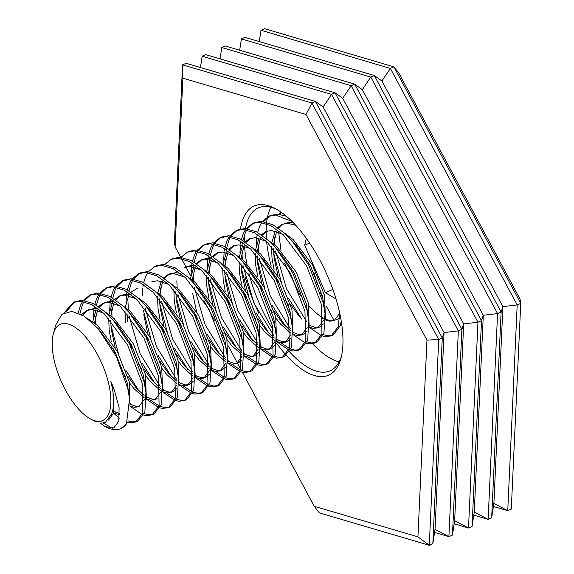 <?xml version="1.0" encoding="UTF-8"?>
<svg xmlns="http://www.w3.org/2000/svg" width="574" height="574" viewBox="0 0 574 574"><rect width="100%" height="100%" fill="white"/><g stroke="black" fill="none" stroke-linecap="round" stroke-linejoin="round"><path stroke-width="0.86" d="M259.017 313.655A92.45 39.025 66.2 0 1 245.055 276.546M240.506 228.976A92.45 39.025 66.2 0 1 274.968 208.427A92.45 39.025 66.2 0 1 319.775 259.936A92.45 39.025 66.2 0 1 340.978 358.154A92.45 39.025 66.2 0 1 286.376 355.328M276.718 209.381A89.027 37.583 -113.8 0 0 258.271 207.903A89.027 37.583 -113.8 0 0 245.471 228.517M244.739 234.178A89.027 37.583 -113.8 0 0 244.467 241.539M244.589 245.93A89.027 37.583 -113.8 0 0 246.755 263.452M248.908 273.152A89.027 37.583 -113.8 0 0 266.81 318.914A89.027 37.583 -113.8 0 0 273.281 330.086M274.178 275.972A89.027 37.583 66.2 0 1 272.908 271.954M271.107 265.64A89.027 37.583 66.2 0 1 266.645 241.568M266.401 238.648A89.027 37.583 66.2 0 1 266.135 231.544M266.135 231.394A89.027 37.583 66.2 0 1 266.494 223.688M266.659 222.188A89.027 37.583 66.2 0 1 267.427 217.46M267.549 216.9A89.027 37.583 66.2 0 1 270.935 207.279M493.41 506.476L507.746 510.709L511.291 509.145L520.74 303.366L393.929 66.864L390.385 68.428L261.026 30.264L264.571 28.7L393.929 66.864L399.03 73.458L520.015 299.09L520.74 303.366L517.196 304.923L502.917 306.624L501.124 312.012L497.579 313.576L483.301 315.277L481.507 320.658L477.963 322.222L463.684 323.923L461.891 329.304L458.346 330.868L444.068 332.568L442.274 337.957L438.73 339.514L426.97 340.109L305.992 114.477L182.876 78.157L175.127 246.849L180.71 257.252M491.674 517.791L501.124 312.012L374.313 75.51L370.768 77.074L241.41 38.91L244.954 37.346L374.313 75.51L381.932 80.999L390.385 68.428L517.196 304.923L507.746 510.709L493.884 503.384L491.674 517.791L488.13 519.355L474.268 512.03L472.065 526.444L468.513 528.001L454.651 520.675L452.448 535.09L448.904 536.654L435.035 529.321L432.832 543.736L429.287 545.3L319.331 512.862L314.229 506.268L417.937 536.862L426.97 340.109M314.229 506.268L242.372 372.253M240.707 369.154L237.536 363.234M237.493 363.155L228.222 345.871M224.85 339.571L222.726 335.611M214.489 320.263L203.655 300.044M190.79 276.058L185.876 266.896M185.825 266.795L181.52 258.766M285.888 354.789A92.45 39.025 66.2 0 1 276.632 343.274M473.794 515.129L488.13 519.355L497.579 313.576L370.768 77.074L362.316 89.644L354.696 84.156L225.338 45.999L221.794 47.556L351.152 85.72L342.7 98.29L335.08 92.809L331.535 94.373L323.09 106.943L315.47 101.455L311.926 103.019L305.992 114.477M452.448 535.09L461.891 329.304L335.08 92.809L205.722 54.645L202.177 56.209L331.535 94.373L458.346 330.868L448.904 536.654L434.561 532.421M175.127 246.849L174.403 242.572L182.561 64.855L311.926 103.019L438.73 339.514L429.287 545.3L417.937 536.862M432.832 543.736L442.274 337.957L315.47 101.455L186.105 63.291L182.561 64.855L182.876 78.157M454.178 523.775L468.513 528.001L477.963 322.222L351.152 85.72L354.696 84.156L481.507 320.658L472.065 526.444M261.026 30.264L259.29 41.579M241.41 38.91L239.674 50.225M221.794 47.556L220.064 58.871M202.177 56.209L200.448 67.524M323.09 106.943L444.068 332.568L435.035 529.321M342.7 98.29L463.684 323.923L454.651 520.675M362.316 89.644L483.301 315.277L474.268 512.03M381.932 80.999L502.917 306.624L493.884 503.384M339.105 361.907A89.027 37.583 66.2 0 1 312.565 343.754M290.422 312.887A89.027 37.583 66.2 0 1 288.744 309.852M289.475 351.769A89.027 37.583 -113.8 0 0 330.1 370.833A89.027 37.583 -113.8 0 0 341.451 356.217M341.265 321.304L340.26 325.788L333.214 334.979L331.184 335.876L325.458 336.651L322.753 336.091M332.174 335.367L327.496 335.754L323.363 334.707M306.71 321.741L286.605 289.002L275.527 251.003M339.693 313.095L338.222 326.685L331.184 335.876M321.325 335.603L309.185 327.338M301.687 319.065L288.571 298.322M281.217 281.655L273.662 253.105M246.181 228.567L252.46 223.487L254.497 222.59L261.342 221.32L272.837 224.692L285.328 233.833L292.001 240.757L308.747 265.202L323.27 303.172L325.006 313.44L323.973 332.963L316.934 342.154L314.896 343.058L309.178 343.826L306.473 343.266M315.894 342.549L311.216 342.929L307.083 341.889M290.43 328.924L270.318 296.177L259.24 258.178M252.46 223.487L259.305 222.217L270.799 225.589L283.291 234.73L306.71 266.099L321.232 304.069L321.942 333.86L314.896 343.058M305.045 342.786L292.898 334.52M285.407 326.24L272.291 305.504M264.937 288.837L257.382 260.287M229.901 235.749L236.179 230.662L238.21 229.765L245.055 228.502L256.549 231.874L269.048 241.008L275.714 247.939L292.46 272.377L306.99 310.347L308.719 320.615L307.693 340.145L300.654 349.336L298.616 350.233L292.898 351.008L290.193 350.441M299.606 349.724L294.936 350.111L290.796 349.064M289.31 348.432L280.794 342.735M278.196 340.36L277.048 339.22M274.15 336.099L254.038 303.359L242.96 265.36M236.179 230.662L243.024 229.399L254.519 232.771L267.01 241.905L290.43 273.274L304.952 311.244L305.655 341.042L298.616 350.233M288.765 349.961L276.618 341.695M269.127 333.422L256.011 312.679M248.65 296.012L241.102 267.462M213.621 242.924L219.892 237.844L221.93 236.947L228.775 235.677L240.269 239.049L252.761 248.19L259.434 255.114L276.18 279.56L290.709 317.53L292.439 327.797L291.413 347.32L284.367 356.511L282.336 357.415L276.618 358.183L273.906 357.624M283.326 356.906L278.648 357.286L274.516 356.246M273.023 355.615L264.514 349.91M261.916 347.535L260.768 346.402M257.862 343.281L237.758 310.534L226.68 272.535M219.892 237.844L226.737 236.574L238.232 239.946L250.73 249.087L274.142 280.456L288.672 318.427L289.375 348.217L282.336 357.415M272.478 357.143L260.338 348.877M252.84 340.597L239.724 319.862M232.37 303.194L224.821 274.645M197.334 250.106L203.612 245.019L205.65 244.122L212.495 242.852L223.989 246.232L236.481 255.365L243.154 262.296L259.9 286.735L274.422 324.705L276.159 334.972L275.133 354.502L268.087 363.694L266.049 364.59L260.331 365.365L257.626 364.799M267.046 364.081L262.368 364.468L258.235 363.421M256.743 362.79L248.226 357.093M245.636 354.718L244.488 353.577M241.582 350.456L221.471 317.716L210.393 279.717M203.612 245.019L210.457 243.756L221.951 247.129L234.443 256.262L257.862 287.631L272.392 325.602L273.095 355.399L266.049 364.59M256.198 364.318L244.058 356.052M236.56 347.779L223.444 327.037M216.089 310.369L208.534 281.82M181.054 257.281L187.332 252.201L189.363 251.304L196.208 250.034L207.709 253.407L220.201 262.548L226.866 269.471L243.62 293.917L258.142 331.887L259.871 342.147L258.845 361.677L251.807 370.869L249.769 371.773L244.05 372.54L241.345 371.981M250.759 371.263L246.088 371.643L241.955 370.603M240.463 369.972L231.946 364.268M229.349 361.893L228.201 360.759M225.302 357.638L205.191 324.891L194.112 286.892M187.332 252.201L194.177 250.931L205.671 254.304L218.163 263.444L241.582 294.814L256.104 332.784L256.815 362.574L249.769 371.765M239.918 371.5L227.77 363.234M220.28 354.954L207.164 334.219M164.774 264.463L171.045 259.376L173.083 258.479L179.927 257.209L191.422 260.589L203.913 269.723L210.586 276.654L227.333 301.092L241.862 339.062L243.591 349.329L242.565 368.86L235.527 378.051L233.489 378.948L227.77 379.723L225.065 379.156M234.479 378.438L229.801 378.826L225.668 377.778M224.176 377.147L215.666 371.45M213.069 369.075L211.921 367.934M209.015 364.813L188.911 332.073L177.832 294.075M171.045 259.376L177.89 258.113L189.391 261.486L201.883 270.619L225.302 301.989L239.824 339.959L240.528 369.756L233.489 378.948M223.638 378.675L211.49 370.409M203.992 362.137L190.877 341.394M183.522 324.726L175.974 296.177M148.487 271.638L154.765 266.558L156.802 265.662L163.647 264.392L175.142 267.764L187.633 276.905L194.306 283.829L211.053 308.267L225.575 346.244L227.311 356.504L226.285 376.035L219.239 385.226L217.209 386.123L211.483 386.898L208.778 386.338M218.199 385.62L213.521 386.001L209.388 384.96M207.896 384.329L199.379 378.625M196.789 376.25L195.641 375.116M192.735 371.995L172.631 339.248L161.545 301.25M154.765 266.558L161.61 265.288L173.104 268.661L185.596 277.802L209.015 309.171L223.544 347.141L224.247 376.931L217.209 386.123M207.35 385.857L195.21 377.584M187.712 369.312L174.596 348.576M167.242 331.908L159.687 303.359M132.207 278.821L138.485 273.733L140.522 272.837L147.36 271.567L158.862 274.946L171.353 284.08L178.019 291.011L194.773 315.449L209.295 353.419L211.024 363.686L209.998 383.217L202.959 392.408L200.922 393.305L195.203 394.08L192.498 393.513M201.912 392.795L197.241 393.176L193.108 392.135M191.616 391.504L183.099 385.807M180.501 383.432L179.361 382.291M176.455 379.17L156.343 346.431L145.265 308.432M138.485 273.733L145.33 272.471L156.824 275.843L169.316 284.977L192.735 316.346L207.257 354.316L207.967 384.114L200.922 393.305M191.07 393.032L178.923 384.767M171.432 376.494L158.316 355.751M150.955 339.083L143.407 310.534M115.926 285.996L122.197 280.916L124.235 280.019L131.08 278.749L142.574 282.121L155.066 291.262L161.739 298.186L178.485 322.624L193.015 360.601L194.744 370.861L193.718 390.392L186.679 399.583L184.641 400.48L178.923 401.255L176.218 400.695M185.632 399.978L180.953 400.358L176.821 399.317M175.335 398.686L166.819 392.982M164.221 390.607L163.073 389.473M160.168 386.352L140.063 353.606L128.985 315.607M122.197 280.916L129.042 279.646L140.544 283.018L153.036 292.159L176.455 323.528L190.977 361.498L191.68 391.289L184.641 400.48M174.79 400.214L162.643 391.942M155.145 383.669L142.036 362.933M99.639 293.178L105.917 288.091L107.955 287.194L114.8 285.924L126.294 289.303L138.786 298.437L145.459 305.368L162.205 329.806L176.727 367.776L178.464 378.044L177.438 397.574L170.392 406.765L168.361 407.662L162.636 408.437L159.931 407.87M169.352 407.153L164.673 407.533L160.541 406.492M159.048 405.861L150.532 400.164M147.941 397.789L146.793 396.648M105.917 288.091L112.762 286.821L124.257 290.2L136.756 299.334L160.168 330.703L174.697 368.673L175.4 398.471L168.361 407.662M158.503 407.389L146.363 399.124M138.865 390.851L125.749 370.108M118.395 353.441L110.839 324.891M83.359 300.353L89.637 295.273L91.675 294.376L98.52 293.106L110.014 296.478L122.506 305.619L129.179 312.543L145.925 336.981L160.447 374.958L162.184 385.219L161.15 404.749L154.112 413.94L152.074 414.837L146.356 415.612L143.651 415.052M153.064 414.335L148.393 414.715L144.261 413.675M131.654 404.964L130.513 403.831M89.637 295.273L96.482 294.003L107.977 297.375L120.468 306.516L143.887 337.885L158.41 375.855L159.12 405.646L152.074 414.837M142.223 414.571L130.018 406.241M64.094 312.787L73.357 302.448L75.388 301.551L82.233 300.281L93.727 303.66L106.226 312.794L112.891 319.725L129.638 344.163L144.167 382.133L145.896 392.401L144.87 411.931L137.832 421.122L135.794 422.019L130.076 422.794L127.32 422.213M136.784 421.51L132.113 421.89L127.902 420.821M115.374 412.146L114.226 411.006M73.357 302.448L80.202 301.178L91.697 304.557L104.188 313.691L127.607 345.06L142.13 383.03L142.833 412.828L135.794 422.019M119.385 418.13L113.63 413.316M274.846 244.976L274.544 237.701M280.033 214.367L281.49 212.445M278.749 214.21L280.786 211.95M258.565 252.151L258.264 244.876M263.746 221.542L269.773 215.896M262.462 221.392L268.74 216.305L270.777 215.408L277.622 214.145L286.347 216.211M256.226 245.772L256.7 237.779M256.829 236.768L257.231 234.314M257.626 232.456L259.57 226.436L261.715 222.447M268.74 216.305L275.585 215.042L292.037 221.421M242.285 259.333L241.984 252.058M242.228 246.174L242.314 245.292M242.45 244.065L242.651 242.587M242.989 240.599L245.32 232.721L246.755 229.865M247.466 228.725L253.493 223.078M239.946 252.955L240.413 244.962M240.549 243.943L240.951 241.496M241.345 239.631L243.283 233.618L245.428 229.622M225.998 266.508L225.697 259.233M225.948 253.349L226.034 252.467M226.17 251.24L226.364 249.769M226.701 247.774L229.04 239.896L230.468 237.048M231.186 235.9L237.213 230.253M223.666 260.13L224.133 252.137M224.269 251.118L224.671 248.671M225.065 246.813L227.003 240.793L229.148 236.804M209.718 273.69L209.417 266.415M209.668 260.531L209.747 259.649M209.883 258.422L210.084 256.944M210.421 254.956L212.76 247.078L214.188 244.223M214.898 243.082L220.933 237.435M207.379 267.312L207.853 259.319M207.982 258.3L208.391 255.853M208.778 253.988L210.723 247.975L212.868 243.979M193.438 280.865L193.137 273.59M193.381 267.706L193.467 266.824M193.603 265.597L193.804 264.126M194.141 262.131L196.473 254.253L197.908 251.405M198.618 250.257L204.645 244.61M191.099 274.487L191.565 266.494M191.702 265.475L192.103 263.028M192.498 261.17L194.442 255.15L196.581 251.161M177.158 288.048L176.849 280.772M160.871 295.223L160.569 287.947M142.252 296.026L142.718 288.033M142.854 287.014L143.256 284.568M143.651 282.702L145.595 276.69L147.74 272.693M128.311 309.58L128.009 302.304M128.253 296.421L128.339 295.538M128.476 294.311L128.676 292.84M129.014 290.846L131.346 282.968L132.781 280.112M133.491 278.971L139.518 273.324M125.971 303.201L126.438 295.208M126.574 294.189L126.976 291.743M127.371 289.884L129.308 283.865L131.453 279.868M112.023 316.762L111.722 309.486M111.973 303.603L112.052 302.72M112.195 301.486L112.389 300.015M112.726 298.028L115.065 290.15L116.493 287.294M117.211 286.153L123.238 280.507M109.691 310.383L110.158 302.39M110.287 301.372L110.696 298.925M111.091 297.059L113.028 291.047L115.173 287.05M95.743 323.937L95.442 316.661M95.693 310.778L95.772 309.895M95.908 308.668L96.109 307.198M96.446 305.203L98.778 297.325L100.213 294.469M100.924 293.328L106.951 287.682M93.404 317.558L93.878 309.565M94.007 308.547L94.409 306.1M94.803 304.242L96.748 298.222L98.893 294.225M79.93 313.713L82.498 304.507L83.933 301.651M84.643 300.511L90.67 294.864M78.193 312.945L80.46 305.404L82.606 301.407M66.118 311.919L74.39 302.039M90.843 419.142A52.578 22.192 -113.8 0 0 109.792 389.115A52.578 22.192 -113.8 0 0 81.601 332.726A52.578 22.192 -113.8 0 0 53.303 333.989A52.578 22.192 -113.8 0 0 53.26 355.672A52.578 22.192 -113.8 0 0 90.843 419.142L94.602 421.094L105.329 422.442L111.708 413.847A54.552 23.025 -113.8 0 0 112.49 389.021A54.552 23.025 -113.8 0 0 110.847 381.394L112.891 388.849L113.767 412.864L108.565 420.082M99.991 330.832L115.051 351.927L127.134 382.564L129.014 394.984M119.622 414.593L113.666 413.201M87.255 318.269L97.795 325.738L117.089 351.03L129.172 381.667L130.011 405.818M119.614 413.567L114.126 411.479M115.589 322.925L118.072 325.645L131.338 344.744L143.421 375.389L145.315 388.146M144.311 399.361L138.793 406.765L134.266 407.339L130.018 406.055M105.544 312.17L114.083 318.556L133.369 343.848L145.452 374.492L146.341 398.464M139.776 406.241L136.296 406.442L130.406 404.304M131.869 315.75L134.352 318.47L147.618 337.569L159.701 368.207L162.184 385.219M160.591 392.186L155.073 399.583L150.546 400.164L146.356 398.901M144.239 397.775L134.051 388.727L129.415 382.758M125.677 377.018L123.245 372.784M114.578 353.06L113.15 348.612M111.263 341.566L109.189 329.921L108.708 318.24M121.824 304.988L130.363 311.381L149.656 336.673L161.732 367.31L162.629 391.289M156.056 399.059L152.584 399.267L146.693 397.122M144.074 395.407L136.081 387.823L127.708 376.121M115.187 347.715L111.227 329.024L110.682 320.421M148.149 308.568L150.639 311.287L163.899 330.387L175.981 361.032L177.875 373.789M176.871 385.003L171.353 392.408L166.826 392.982L162.636 391.719M160.526 390.6L150.331 381.545L145.696 375.583M141.957 369.843L138.836 364.325M131.489 347.672L129.43 341.43M138.112 297.813L146.643 304.198L165.936 329.49L178.019 360.135L178.909 384.106M176.878 388.533L173.391 391.511L171.353 392.408M172.344 391.884L168.864 392.085L162.973 389.947M160.354 388.232L152.368 380.648L143.995 368.946M164.429 301.393L166.919 304.112L180.186 323.212L192.261 353.849L194.163 366.607M193.158 377.828L187.641 385.226L183.106 385.807L178.923 384.544M176.806 383.418L166.611 374.37L161.983 368.4M147.769 340.497L145.717 334.255M154.392 290.631L162.93 297.023L182.216 322.315L194.299 352.953L195.189 376.931M193.165 381.358L189.671 384.329L187.641 385.226M188.624 384.702L185.144 384.91L179.253 382.765M176.641 381.05L168.648 373.466L160.275 361.764M147.748 333.358L143.787 314.667M180.717 294.211L183.199 296.93L196.466 316.03L208.549 346.674L210.443 359.432M209.438 370.646L203.921 378.051L199.393 378.625L195.203 377.362M193.086 376.243L182.898 367.188L178.263 361.225M164.049 333.315L161.997 327.072M160.11 320.034L158.037 308.389L157.556 296.701M170.672 283.456L179.21 289.841L198.504 315.133L210.579 345.778L211.476 369.749M209.445 374.176L205.958 377.154L203.921 378.051M204.904 377.527L201.424 377.728L195.54 375.59M192.921 373.875L184.928 366.291L176.555 354.589M164.035 326.176L160.074 307.485L159.529 298.882M196.997 287.036L199.487 289.755L212.746 308.855L224.829 339.492L226.723 352.249M225.718 363.471L220.201 370.869L215.673 371.45L211.483 370.187M209.374 369.06L199.178 360.013L194.543 354.043M180.336 326.14L178.277 319.897M176.39 312.852L174.317 301.207L173.836 289.526M186.952 276.273L195.49 282.666L214.784 307.958L226.866 338.595L227.756 362.574M225.726 367.001L222.238 369.972L220.201 370.869M221.184 370.345L217.711 370.553L211.82 368.408M209.201 366.693L201.216 359.109L192.842 347.406M180.315 319.001L176.354 300.31L175.809 291.707M213.277 279.854L215.767 282.573L229.026 301.673L241.109 332.317L243.01 345.074M242.006 356.289L236.488 363.694L231.953 364.275L227.77 363.005M225.654 361.885L215.458 352.831L210.83 346.868M207.085 341.128L203.971 335.611M196.617 318.957L194.564 312.715M203.239 269.098L211.777 275.484L231.064 300.776L243.146 331.42L244.036 355.392M242.006 359.819L238.519 362.797L236.488 363.694M237.471 363.17L233.991 363.371L228.1 361.233M225.489 359.518L217.496 351.934L209.123 340.231M196.595 311.818L192.634 293.127M226.866 269.471L232.047 275.398L245.313 294.498L257.396 325.135L259.29 337.892M258.286 349.114L252.768 356.511L248.241 357.093L244.05 355.83M241.934 354.703L231.745 345.656L227.11 339.686M223.372 333.946L220.251 328.436M208.958 298.494L206.884 286.849L206.403 275.168M219.519 261.916L228.057 268.309L247.344 293.601L259.426 324.238L260.323 348.217M258.293 352.644L254.806 355.615L252.768 356.511M253.751 355.988L250.271 356.196L244.388 354.05M241.769 352.336L233.776 344.759L225.403 333.049M212.875 304.643L208.922 285.952L208.376 277.35M245.844 265.497L248.334 268.216L261.593 287.316L273.676 317.96L275.57 330.717M274.566 341.932L269.048 349.336L264.521 349.918L260.331 348.648M258.214 347.528L248.025 338.473L243.39 332.511M239.652 326.771L236.531 321.253M229.177 304.6L227.125 298.358M225.238 291.319L223.164 279.674L222.683 267.986M235.799 254.741L244.337 261.127L263.631 286.419L275.714 317.063L276.603 341.035M274.573 345.462L271.086 348.44L269.048 349.336M270.031 348.813L266.558 349.014L260.668 346.875M258.049 345.161L250.063 337.577L241.69 325.874M229.162 297.461L225.202 278.777L224.656 270.167M262.124 258.322L264.614 261.041L277.873 280.141L289.956 310.778L291.85 323.535M290.846 334.757L285.335 342.154L280.801 342.735L276.611 341.473M274.501 340.346L264.305 331.298L259.678 325.329M255.932 319.589L252.811 314.078M245.464 297.425L243.405 291.183M241.525 284.137L239.451 272.492L238.971 260.811M252.086 247.559L260.625 253.952L279.911 279.244L291.994 309.881L292.884 333.86M290.853 338.287L287.366 341.257L285.335 342.154M286.318 341.63L282.839 341.839L276.948 339.693M274.329 337.978L266.343 330.402L257.97 318.692M245.442 290.286L241.482 271.595L240.937 262.992M278.412 251.139L280.894 253.859L294.161 272.959L306.243 303.603L308.138 316.36M307.133 327.582L301.615 334.979L297.088 335.56L292.898 334.29M290.781 333.171L280.586 324.116L275.958 318.154M272.219 312.414L269.098 306.896M261.744 290.243L259.692 284.001M257.805 276.962L255.731 265.317L255.251 253.629M268.367 240.384L276.905 246.77L296.191 272.062L308.274 302.706L309.164 326.678M307.14 331.105L303.653 334.082L301.615 334.979M302.598 334.455L299.119 334.656L293.228 332.518M290.616 330.803L282.623 323.219L274.25 311.517M261.722 283.104L257.762 264.42L257.224 255.81M294.692 243.964L297.181 246.684L310.441 265.784L322.523 296.421L324.418 309.178M323.413 320.4L317.896 327.797L313.368 328.378L309.178 327.115M288.5 305.232L285.378 299.721M278.024 283.068L275.972 276.826M274.085 269.78L272.011 258.135L271.531 246.454M284.647 233.202L293.185 239.595L312.478 264.887L324.561 295.524L325.451 319.503M323.42 323.93L319.933 326.9L317.896 327.797M318.879 327.273L315.406 327.481L309.515 325.336M299.212 316.396L290.537 304.335M278.01 275.929L274.049 257.238L273.504 248.635M81.551 314.538L86.638 310.527L92.292 309.451L103.507 313.067M82.548 315.097L87.678 310.125M86.638 310.527L88.676 309.63L94.33 308.554L99.058 309.321M92.737 321.605L96.109 309.974M96.805 308.798L97.322 308.037M98.52 306.552L102.918 303.345L108.572 302.276L119.794 305.885M94.552 322.975L97.494 310.362M99.359 307.14L103.959 302.943M102.918 303.345L104.956 302.448L110.61 301.379L115.338 302.139M109.017 314.423L112.389 302.792M113.085 301.623L113.609 300.855M114.807 299.377L119.205 296.17L124.859 295.093L136.074 298.71M110.839 315.793L113.781 303.18M115.639 299.958L120.239 295.768M119.205 296.17L121.236 295.273L126.89 294.197L131.618 294.964M125.469 322.746L124.996 311.058M125.304 307.248L128.676 295.617M129.372 294.44L129.889 293.68M131.087 292.195L137.523 288.091M127.507 321.842L126.962 313.239M151.766 281.812L157.419 280.736L168.641 284.352M157.864 292.891L161.237 281.26M163.655 277.838L168.053 274.63L173.707 273.561L184.921 277.17M159.687 294.261L162.629 281.647M164.487 278.426L169.086 274.228M168.053 274.63L170.083 273.733L175.737 272.664L180.466 273.425M196.746 266.25L192.025 265.482L186.363 266.558L184.333 267.455L189.987 266.379L201.201 269.995M190.432 278.534L193.804 266.903M194.5 265.726L195.017 264.966M196.215 263.48L200.613 260.273L206.267 259.204L217.481 262.813M192.247 279.904L195.189 267.29M197.054 264.069L201.653 259.871M200.613 260.273L202.651 259.376L208.305 258.307L213.033 259.068M206.712 271.351L210.084 259.728M210.78 258.551L211.297 257.783M212.502 256.305L216.893 253.098L222.554 252.022L233.769 255.638M208.534 272.722L211.476 260.108M213.334 256.887L217.933 252.696M222.992 264.176L226.364 252.546M228.782 249.123L233.18 245.916L238.834 244.847L250.049 248.456M224.814 265.547L227.756 252.933M229.614 249.712L234.214 245.514M239.279 256.994L242.651 245.371M245.062 241.948L249.46 238.741L255.114 237.665L266.329 241.281M241.094 258.365L244.036 245.751M245.902 242.529L250.501 238.339M255.559 249.819L258.931 238.188M261.342 234.766L265.74 231.559L271.402 230.49L282.616 234.099M257.374 251.19L260.316 238.576M262.182 235.354L266.781 231.157M271.839 242.637L275.211 231.013M277.629 227.591L282.028 224.384L287.682 223.308L295.789 225.324M273.662 244.007L276.603 231.394M278.462 228.172L283.061 223.982M284.058 223.487L289.712 222.411L293.536 222.934M110.847 381.394L114.047 388.971L119.112 407.64L118.789 421.266L113.831 427.874L105.3 426.654L100.113 422.988M126.488 423.82L120.892 428.591A67.302 28.406 66.2 0 0 126.488 423.82L129.53 398.851L127.794 388.49L116.414 356.669L98.118 328.629L84.557 316.353L71.879 311.33L61.791 314.365L55.656 325.171L53.303 333.989M313.956 272.578L317.056 283.054M320.4 292.482L323.119 299.183M326.312 306.207L334.075 320.407M336.012 298.997L325.415 292.726L304.701 245.249L306.301 238.289M325.415 292.726L332.863 289.447M304.701 245.249L309.644 243.067M120.892 428.591A67.302 28.406 66.2 0 1 105.666 426.841A67.302 28.406 66.2 0 1 103.923 425.879M112.332 428.261L103.277 423.009M278.641 232.133L281.045 250.881M284.582 263.409L300.396 295.545M309.056 306.444L315.707 312.55A54.552 23.025 -113.8 0 0 323.306 318.082M339.693 313.225L334.176 320.622L329.648 321.203L325.458 319.933M323.349 318.814L315.707 312.55M325.544 319.173A54.552 23.025 -113.8 0 0 335.065 320.156M336.744 319.467L339.643 318.211M155.073 399.583L157.111 398.686M216.9 253.098L218.931 252.201M105.3 426.654L105.666 426.841M112.891 319.725L118.072 325.645M145.896 392.401L145.021 384.573M129.179 312.543L134.352 318.47M145.459 305.368L150.639 311.287M178.464 378.044L177.581 370.216M161.739 298.186L166.919 304.112M194.744 370.861L193.869 363.033M178.019 291.011L183.199 296.93M211.024 363.686L210.149 355.858M194.306 283.829L199.487 289.755M227.311 356.504L226.429 348.676M210.586 276.654L215.767 282.573M243.591 349.329L242.716 341.501M259.871 342.147L258.996 334.319M243.154 262.296L248.334 268.216M276.159 334.972L275.276 327.144M259.434 255.114L264.614 261.041M292.439 327.797L291.556 319.962M275.714 247.939L280.894 253.859M308.719 320.615L307.843 312.787M292.001 240.757L297.181 246.684M325.006 313.44L324.123 305.612M128.734 391.748L129.53 398.851M101.792 332.827L98.118 328.629"/></g></svg>
